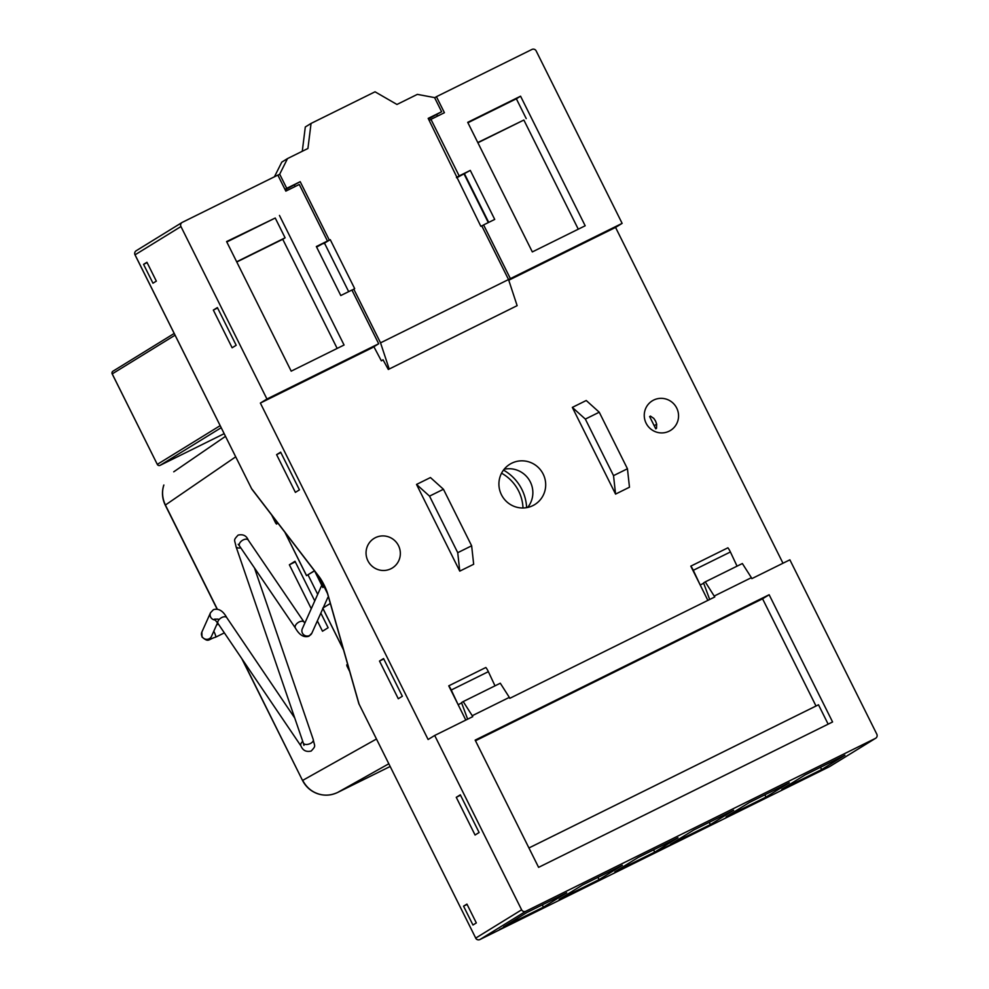 <?xml version="1.0" encoding="UTF-8"?>
<svg xmlns="http://www.w3.org/2000/svg" width="989" height="989" viewBox="0 0 989 989"><rect width="100%" height="100%" fill="white"/><g stroke="black" fill="none" stroke-linecap="round" stroke-linejoin="round"><path stroke-width="1.48" d="M367.896 560.775A17.382 17.073 58.4 0 0 392.312 567.995A17.382 17.073 58.4 0 0 398.493 545.631A17.382 17.073 58.4 0 0 374.077 538.412A17.382 17.073 58.4 0 0 367.896 560.775M650.416 416.097L649.637 416.579L655.744 428.83L656.511 428.361L656.647 424.083L655.571 421.079L653.828 418.421L650.428 416.097M646.101 423.193A17.382 17.073 58.4 0 0 670.53 430.413A17.382 17.073 58.4 0 0 676.711 408.061A17.382 17.073 58.4 0 0 652.295 400.829A17.382 17.073 58.4 0 0 646.101 423.193M501.435 494.735A23.699 23.279 58.4 0 0 534.728 504.588A23.699 23.279 58.4 0 0 543.171 474.09A23.699 23.279 58.4 0 0 509.867 464.237A23.699 23.279 58.4 0 0 501.435 494.735M527.644 507.456A23.699 23.279 58.4 0 0 504.13 469.268M693.759 829.981L733.64 810.263L710.362 824.603L670.48 844.322L693.759 829.981M709.224 822.329L710.362 824.603M582.472 885.007L622.353 865.288L599.074 879.629L559.193 899.36L582.472 885.007M597.937 877.367L599.074 879.629M686.811 836.879L628.386 865.771L686.7 836.669M518.026 920.351L499.482 929.524L517.865 920.017M276.599 454.656L295.39 492.361L299.444 489.864L280.653 452.158L276.599 454.656L280.851 452.554M213.34 310.076L232.131 347.769L236.186 345.285L217.382 307.579L213.34 310.076L217.58 307.975M800.546 780.234L819.09 771.061L800.546 780.234M805.046 774.943L844.927 755.225L821.649 769.566L781.767 789.296L805.046 774.943M820.511 767.303L821.649 769.566M316.628 247.089L327.47 241.019L299.284 184.473L285.833 191.124L277.847 175.102L182.322 222.34A3.165 3.103 58.4 0 0 180.95 226.543L135.06 254.816A3.165 3.103 -121.6 0 1 136.185 250.749L182.075 222.476M613.526 475.635L627.446 468.761L599.247 412.215L586.242 400.508L572.334 407.394L615.566 494.092L613.526 475.635L585.34 419.089L599.247 412.215M585.34 419.089L572.334 407.394M615.566 494.092L629.474 487.218L627.446 468.761M457.734 552.678L429.535 496.132L416.53 484.437L459.761 571.135L457.734 552.678L471.642 545.804L443.443 489.258L429.535 496.132M471.642 545.804L473.669 564.262L459.761 571.135M443.443 489.258L430.45 477.551L416.53 484.437M737.052 566.153L730.401 551.973A5.266 0.989 -116.3 0 0 727.892 547.807L690.792 566.153L700.2 584.994L693.301 570.307A5.266 0.989 -116.3 0 0 690.792 566.153M707.864 600.385L700.2 584.994L703.698 583.263M451.256 690.013A5.266 0.989 -116.3 0 0 448.746 685.847L458.142 704.7L451.256 690.013L488.356 671.667A5.266 0.989 -116.3 0 0 485.846 667.501L448.746 685.847M495.007 685.847L488.356 671.667M461.653 702.956L458.142 704.7L465.807 720.079M714.293 596.021L751.393 577.675L742.356 563.532L705.256 581.878L714.763 596.973L509.805 698.321L509.335 697.381L472.248 715.715L463.211 701.572L461.517 702.61L467.636 719.176M509.335 697.381L500.298 683.226L463.211 701.572M251.713 488.789L251.651 488.801A3.165 3.165 0 0 0 251.972 489.32A3.165 2.25 -37.5 0 1 251.701 488.776L319.064 576.612A13.698 2.571 63.7 0 1 327.779 594.092L359.081 704.131L475.721 938.091L521.623 909.818L434.69 735.47L472.717 716.666L472.248 715.715M705.256 581.878L703.562 582.917L709.682 599.482M521.623 909.818A3.165 3.103 58.4 0 0 525.814 911.265L875.438 738.375A3.165 3.103 58.4 0 0 876.81 734.172L789.877 559.823L751.863 578.627L751.393 577.675M654.273 425.542L656.708 424.343M525.814 911.265L479.9 939.55A3.165 3.103 -121.6 0 1 475.721 938.091L359.081 704.131A3.165 2.176 164.1 0 1 358.822 703.624A3.165 3.165 0 0 0 359.032 704.168L359.081 704.156M828.152 724.158L818.496 704.786L528.93 847.969M475.165 740.118L538.597 867.353L832.577 721.97L769.145 594.748L475.165 740.118M816.012 706.01L762.568 598.802L769.145 594.748M762.568 598.802L475.486 740.761M434.69 735.47L428.113 739.512L260.367 403.067L372.111 347.807L378.688 343.752L266.943 399.012L180.95 226.543M260.367 403.067L266.943 399.012M327.47 241.019L316.344 246.533L340.785 295.538L351.911 290.037L378.688 343.752M444.42 112.709L436.433 96.687L531.946 49.45A3.165 3.103 58.4 0 1 536.149 50.896L622.13 223.366L510.386 278.626L483.596 224.911L494.723 219.41L470.294 170.405L459.168 175.906L430.969 119.36L444.42 112.709M434.666 97.775L436.433 96.687M437.521 116.121L436.817 114.699M532.329 251.923L585.179 225.776L520.573 96.193L467.71 122.339L532.329 251.923M477.897 142.762L523.861 120.04L578.281 229.188M477.786 142.54L523.861 120.04M526.222 118.581L516.357 98.789L520.573 96.193M516.357 98.789L467.921 122.747M508.593 279.739L510.386 278.626M508.754 280.233L615.554 227.421L622.13 223.366M481.828 225.999L483.596 224.911M456.658 177.835L470.294 170.405M464.558 173.94L488.714 222.377M459.168 175.906L456.51 177.538M429.201 120.448L430.969 119.36M285.178 189.801L300.199 181.679L286.748 188.33L279.702 174.188L287.527 158.574L307.925 148.486L311.053 123.44L305.304 126.975L302.275 151.28M294.462 185.215L295.118 186.538M323.502 243.467L330.252 239.647L323.588 243.64M329.325 240.104L300.199 181.679M284.98 189.418L286.748 188.33M274.423 176.796L281.791 162.109L287.527 158.574M428.46 118.952L441.626 111.745L434.579 97.602L417.358 94.375L396.96 104.463L375.041 91.804L311.053 123.44M441.626 111.745L428.175 118.383L480.815 226.283L481.742 225.826L508.531 279.541L517.136 305.663L388.306 369.466L517.136 305.663M456.423 177.365L457.314 176.821M324.516 243.183L348.672 291.631M351.997 290.21L354.692 288.652L330.252 239.647M373.879 346.719L381.346 360.812L383.04 359.773L388.306 369.466M381.346 360.812L383.126 359.934M389.159 368.946L380.542 342.837L353.765 289.109M380.542 342.837L508.531 279.541M277.934 175.276L279.702 174.188M488.294 222.587L464.138 174.138M782.979 563.236L615.554 227.421M314.428 570.764L306.516 575.647L314.527 570.888M322.884 587.565L314.65 571.036M330.326 603.463L322.773 608.124L343.467 649.625M236.668 261.776L285.104 237.817L275.239 218.025L226.802 241.984M275.239 218.025L226.592 241.563L291.199 371.159L344.061 345.013L279.454 215.429M337.162 348.425L282.743 239.276L285.104 237.817M236.779 261.998L282.743 239.276M472.952 925.012L476.327 922.935L466.932 904.082L463.557 906.159L472.952 925.012M460.318 794.822L456.263 797.319L475.066 835.013L479.109 832.515L460.318 794.822M460.515 795.218L456.263 797.319M383.559 658.563L379.504 661.048L398.295 698.753L402.35 696.256L383.559 658.563M383.757 658.958L379.504 661.048M152.961 283.213L156.336 281.136L146.941 262.283L143.566 264.36L152.961 283.213M467.092 904.416L463.557 906.159M526.828 912.526L566.709 892.807L543.431 907.148L503.549 926.866L526.828 912.526M542.293 904.886L543.431 907.148M638.115 857.488L677.997 837.77L654.718 852.122L614.837 871.841L638.115 857.488M653.581 849.848L654.718 852.122M766.005 797.085L726.124 816.803L749.402 802.462L789.284 782.744L766.005 797.085L764.868 794.822M503.488 470.096A44.765 43.961 -121.6 0 1 526.618 507.654M147.101 262.617L143.566 264.36M324.157 607.271L323.786 606.517M317.704 594.327L308.024 574.893M347.683 664.46L346.694 664.954L347.646 664.361M522.996 507.987A41.081 40.339 58.4 0 0 501.547 473.187M347.943 665.387L346.941 666.005L349.686 671.506M295.291 561.863L289.369 564.793L295.006 561.282L314.762 600.904M320.844 613.106L328.138 627.731L322.501 631.229L317.358 620.919M311.275 608.717L289.369 564.793M277.266 522.291L275.758 523.23L277.365 522.427M271.629 514.935L275.758 523.23M376.413 739.043L302.683 780.383C306.281 787.046 311.312 791.484 317.778 793.685C324.219 795.96 330.833 795.552 337.608 792.473L390.111 766.512L337.595 792.486A10.533 1.978 -116.3 0 0 337.608 792.473C331.105 795.576 324.429 795.984 317.58 793.722A10.533 1.273 109.1 0 0 317.778 793.685M163.877 485.018C161.726 491.484 162.233 498.159 165.398 505.033L165.262 505.144C162.147 498.666 161.64 492.003 163.766 485.166L163.877 485.018A10.533 1.521 -161.9 0 0 163.766 485.166M277.921 523.144L276.45 524.059L275.98 523.119M347.151 665.869L346.694 664.954M693.301 570.307L730.401 551.973M475.734 938.104L475.672 938.128A3.165 3.165 0 0 0 479.9 939.55L829.536 766.648A3.165 3.165 0 0 0 829.783 766.512A3.165 3.103 -121.6 0 1 829.536 766.648L875.438 738.375M319.064 576.612A3.165 2.25 142.5 0 0 319.336 577.156L327.52 593.573L358.822 703.624M285.017 532.403L306.553 575.61M136.185 250.749A3.165 3.165 0 0 0 135.011 254.853L251.651 488.801L135.06 254.841M221.19 427.705L160.119 465.337A2.102 2.065 -121.6 0 1 157.325 464.36L220.164 425.653M175.065 335.184L112.227 373.891L157.3 464.385A2.102 2.102 0 0 0 160.119 465.337L224.169 433.664L160.119 465.337M112.227 373.904L112.227 373.891A2.102 2.065 -121.6 0 1 112.969 371.184A2.102 2.102 0 0 0 112.19 373.916L157.3 464.385M388.764 763.805L337.608 792.473A10.533 1.978 -116.3 0 1 337.583 792.498M242.453 659.576L302.547 780.494C305.836 786.861 310.855 791.274 317.58 793.722M235.703 456.819L165.398 505.033L217.308 609.137M302.733 741.354A5.266 2.979 145.9 0 0 301.002 746.04C302.857 750.515 306.256 752.196 311.164 751.059C316.369 745.459 314.551 746.72 313.266 739.599L254.457 567.921M304.216 744.025L303.932 745.385L303.302 743.011A5.266 2.831 -18.9 0 0 310.299 743.53A5.266 2.831 -18.9 0 0 310.336 743.518A5.266 2.831 -18.9 0 0 313.266 739.599M224.367 632.861L215.627 637.188C208.061 639.228 208.939 642.949 202.003 637.003L201.867 632.07L210.509 612.747L213.439 609.657C218.606 608.148 223.044 610.819 226.778 617.643A5.266 2.979 145.9 0 0 221.82 617.495A5.266 2.979 145.9 0 0 221.796 617.519A5.266 2.979 145.9 0 0 218.05 623.552L301.002 746.04M201.867 632.07A5.266 5.093 24.1 0 0 206.886 639.339A5.266 5.093 24.1 0 0 211.485 636.36L217.543 622.81M215.627 637.188A5.266 0.989 -116.3 0 0 215.738 637.052A5.266 0.989 -116.3 0 0 213.785 631.279A5.266 0.989 -116.3 0 0 213.772 631.242M303.302 743.011L236.012 546.571C234.727 539.425 232.91 540.711 238.114 535.111C243.034 533.998 246.409 535.642 248.227 540.056A5.266 3.016 145.8 0 0 243.269 539.895A5.266 3.016 145.8 0 0 243.232 539.907A5.266 3.016 145.8 0 0 239.523 545.99L295.402 628.052C299.432 635.123 303.944 637.843 308.964 636.199L311.906 633.084L322.896 608.507M248.227 540.056L304.105 622.13A5.266 3.016 145.8 0 0 299.148 621.957A5.266 3.016 145.8 0 0 299.111 621.982A5.266 3.016 145.8 0 0 295.402 628.052M322.871 582.768L302.3 628.781A5.266 5.093 24.1 0 0 309.545 635.531A5.266 5.093 24.1 0 0 311.906 633.084M236.012 546.571A5.266 2.831 -18.9 0 0 240.797 547.844M210.509 612.747A5.266 5.093 24.1 0 0 215.355 620.016M829.783 766.512L875.685 738.239M479.9 939.55L829.536 766.648M251.972 489.32L319.336 577.156M322.723 608.161L343.542 649.921M284.832 532.169L306.516 575.647M112.969 371.184L174.2 333.454M302.547 780.494L241.724 658.501M217.098 609.1L165.262 505.144M173.73 471.827L225.492 436.334M323.193 607.864L327.829 597.48M304.105 622.13L304.822 623.144M239.202 544.828L238.201 544.309L239.523 545.99M218.396 624.059L216.591 624.961M218.099 619.114L214.44 619.163L218.05 623.552M226.778 617.643L294.734 718.002"/></g></svg>

